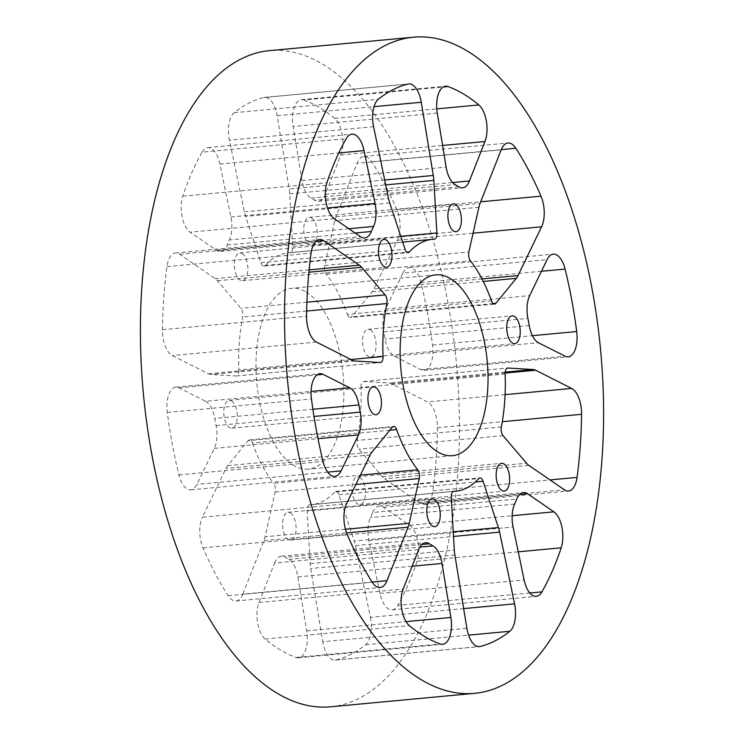 <?xml version="1.0" encoding="UTF-8"?>
<svg xmlns="http://www.w3.org/2000/svg" width="744" height="744" viewBox="0 0 744 744"><rect width="100%" height="100%" fill="white"/><g stroke="black" fill="none" stroke-linecap="round" stroke-linejoin="round"><path stroke-width="0.56" stroke-dasharray="3.72 2.79" d="M306.137 292.02A90.805 43.338 -95.3 0 1 343.877 389.837A90.805 43.338 -95.3 0 1 308.369 469.148A90.805 43.338 -95.3 0 1 293.713 465.437A90.805 43.338 -95.3 0 1 255.973 367.629A90.805 43.338 -95.3 0 1 291.481 288.319A90.805 43.338 -95.3 0 1 306.137 292.02M330.569 706.8A329.499 157.235 84.7 0 0 459.401 419.03A329.499 157.235 84.7 0 0 322.478 64.105A329.499 157.235 84.7 0 0 269.282 50.666M290.309 512.876A13.959 6.659 -95.3 0 1 296.112 527.924A13.959 6.659 -95.3 0 1 290.653 540.116A13.959 6.659 -95.3 0 1 288.393 539.549A13.959 6.659 -95.3 0 1 282.599 524.501A13.959 6.659 -95.3 0 1 288.058 512.309A13.959 6.659 -95.3 0 1 290.309 512.876M359.705 477.341A13.959 6.659 -95.3 0 1 365.509 492.379A13.959 6.659 -95.3 0 1 360.05 504.571A13.959 6.659 -95.3 0 1 357.79 504.004A13.959 6.659 -95.3 0 1 351.996 488.957A13.959 6.659 -95.3 0 1 357.455 476.764A13.959 6.659 -95.3 0 1 359.705 477.341M370.279 329.852A13.959 6.659 -95.3 0 1 376.083 344.9A13.959 6.659 -95.3 0 1 370.624 357.092A13.959 6.659 -95.3 0 1 368.364 356.525A13.959 6.659 -95.3 0 1 362.561 341.477A13.959 6.659 -95.3 0 1 368.02 329.285A13.959 6.659 -95.3 0 1 370.279 329.852M311.448 217.918A13.959 6.659 -95.3 0 1 317.251 232.956A13.959 6.659 -95.3 0 1 311.792 245.157A13.959 6.659 -95.3 0 1 309.541 244.581A13.959 6.659 -95.3 0 1 303.738 229.543A13.959 6.659 -95.3 0 1 309.197 217.35A13.959 6.659 -95.3 0 1 311.448 217.918M242.06 253.462A13.959 6.659 -95.3 0 1 247.854 268.5A13.959 6.659 -95.3 0 1 242.395 280.702A13.959 6.659 -95.3 0 1 240.145 280.125A13.959 6.659 -95.3 0 1 234.341 265.087A13.959 6.659 -95.3 0 1 239.801 252.895A13.959 6.659 -95.3 0 1 242.06 253.462M231.486 400.942A13.959 6.659 -95.3 0 1 237.29 415.98A13.959 6.659 -95.3 0 1 231.83 428.181A13.959 6.659 -95.3 0 1 229.571 427.605A13.959 6.659 -95.3 0 1 223.767 412.567A13.959 6.659 -95.3 0 1 229.226 400.374A13.959 6.659 -95.3 0 1 231.486 400.942M372.66 512.495A22.701 10.835 -95.3 0 1 379.328 506.032A22.701 10.835 -95.3 0 1 382.993 506.962A22.701 10.835 -95.3 0 1 383.467 507.259L409.721 525.301A22.701 10.835 -95.3 0 1 417.059 561.264A284.096 135.575 -95.3 0 1 397.798 605.337A22.701 10.835 -95.3 0 1 392.088 609.829A22.701 10.835 -95.3 0 1 379.97 593.405L368.94 540.497A22.701 10.835 -95.3 0 1 370.438 517.564A188.102 89.764 84.7 0 0 372.66 512.495L516.81 499.029M402.923 273.113A22.701 10.835 -95.3 0 1 409.154 267.626A22.701 10.835 -95.3 0 1 412.818 268.547A22.701 10.835 -95.3 0 1 420.937 282.543A284.096 135.575 -95.3 0 1 432.552 345.011A22.701 10.835 -95.3 0 1 424.071 370.307A22.701 10.835 -95.3 0 1 420.881 369.638L394.292 356.199A22.701 10.835 -95.3 0 1 385.094 339.05A188.102 89.764 84.7 0 0 383.755 331.861A22.701 10.835 -95.3 0 1 385.532 309.086L402.923 273.113L547.072 259.647M274.573 563.031A22.701 10.835 -95.3 0 1 281.399 556.187A22.701 10.835 -95.3 0 1 285.064 557.116A22.701 10.835 -95.3 0 1 285.278 557.247A188.102 89.764 84.7 0 0 288.83 559.367A22.701 10.835 -95.3 0 1 289.044 559.488A22.701 10.835 -95.3 0 1 297.86 576.907L306.723 630.921A22.701 10.835 -95.3 0 1 298.465 657.78A22.701 10.835 -95.3 0 1 296.038 657.454A284.096 135.575 -95.3 0 1 265.171 639.059A22.701 10.835 -95.3 0 1 259.014 602.491L274.573 563.031L418.723 549.565M238.88 369.963A6.482 3.097 84.7 0 1 236.35 375.971A6.482 3.097 84.7 0 1 236.127 375.971L210.766 374.464A22.701 10.835 84.7 0 1 208.376 373.786L172.329 355.558A22.701 10.835 -95.3 0 1 162.425 329.704A284.096 135.575 -95.3 0 1 166.944 266.612A22.701 10.835 -95.3 0 1 175.463 252.969A22.701 10.835 -95.3 0 1 179.127 253.899A22.701 10.835 -95.3 0 1 179.602 254.197L215.193 278.656A22.701 10.835 84.7 0 1 217.481 280.767L240.972 308.36A6.482 3.097 84.7 0 1 242.674 317.028A126.48 60.357 84.7 0 0 238.88 369.963L350.898 359.501M205.558 401.267A22.701 10.835 -95.3 0 1 206.032 401.528A22.701 10.835 -95.3 0 1 214.756 418.416A188.102 89.764 84.7 0 0 216.095 425.605A22.701 10.835 -95.3 0 1 214.319 448.381L196.928 484.353A22.701 10.835 -95.3 0 1 190.697 489.84A22.701 10.835 -95.3 0 1 178.913 474.923A284.096 135.575 -95.3 0 1 167.298 412.455A22.701 10.835 -95.3 0 1 175.779 387.159A22.701 10.835 -95.3 0 1 178.969 387.819L205.558 401.267L311.076 391.409M360.97 387.503A6.482 3.097 84.7 0 1 363.5 381.495A6.482 3.097 84.7 0 1 363.723 381.486L389.084 383.002A22.701 10.835 84.7 0 1 391.474 383.681L427.521 401.909A22.701 10.835 -95.3 0 1 427.995 402.169A22.701 10.835 -95.3 0 1 437.426 427.763A284.096 135.575 -95.3 0 1 432.906 490.854A22.701 10.835 -95.3 0 1 424.387 504.497A22.701 10.835 -95.3 0 1 420.248 503.269L384.657 478.811A22.701 10.835 84.7 0 1 382.37 476.699L358.878 449.106A6.482 3.097 84.7 0 1 357.176 440.439A126.48 60.357 84.7 0 0 360.97 387.503L505.12 374.037M491.524 300.929L347.374 314.396A126.48 60.357 84.7 0 0 326.253 274.211A6.482 3.097 84.7 0 1 324.719 265.459L334.754 220.708A22.701 10.835 84.7 0 1 335.925 216.82L357.018 163.327A22.701 10.835 -95.3 0 1 363.844 156.482A22.701 10.835 -95.3 0 1 367.508 157.403A22.701 10.835 -95.3 0 1 371.693 161.746A284.096 135.575 -95.3 0 1 396.85 209.631A22.701 10.835 -95.3 0 1 397.445 240.256L373.869 289.016A22.701 10.835 84.7 0 1 372.121 291.815L351.689 316.786A6.482 3.097 84.7 0 1 350.405 317.548L494.555 304.091M303.803 100.012A284.096 135.575 -95.3 0 1 319.371 107.462A284.096 135.575 -95.3 0 1 334.679 118.408A22.701 10.835 -95.3 0 1 340.836 154.966L325.277 194.435A22.701 10.835 -95.3 0 1 318.451 201.271A22.701 10.835 -95.3 0 1 314.572 200.22A188.102 89.764 84.7 0 0 312.796 199.122A188.102 89.764 84.7 0 0 311.02 198.099A22.701 10.835 -95.3 0 1 301.99 180.56L293.127 126.545A22.701 10.835 -95.3 0 1 301.385 99.677A22.701 10.835 -95.3 0 1 303.803 100.012L443.219 86.992M434.273 239.224L290.123 252.681A126.48 60.357 84.7 0 0 288.161 252.802A126.48 60.357 84.7 0 0 265.208 265.441A6.482 3.097 84.7 0 1 264.036 266.092A6.482 3.097 84.7 0 1 260.921 262.706L245.594 216.43A22.701 10.835 84.7 0 1 244.376 211.873L229.431 140.151A22.701 10.835 -95.3 0 1 234.183 112.716A284.096 135.575 -95.3 0 1 263.869 97.51A22.701 10.835 -95.3 0 1 264.641 97.38A22.701 10.835 -95.3 0 1 268.305 98.301A22.701 10.835 -95.3 0 1 277.121 115.72L289.137 188.939A22.701 10.835 84.7 0 1 289.676 193.849L292.736 246.404A6.482 3.097 84.7 0 1 290.225 252.681L434.375 239.215M202.052 152.129A22.701 10.835 -95.3 0 1 207.762 147.638A22.701 10.835 -95.3 0 1 211.426 148.558A22.701 10.835 -95.3 0 1 219.88 164.061L230.91 216.969A22.701 10.835 -95.3 0 1 229.403 239.903A188.102 89.764 84.7 0 0 227.19 244.971A22.701 10.835 -95.3 0 1 220.522 251.435A22.701 10.835 -95.3 0 1 216.383 250.207L190.129 232.165A22.701 10.835 -95.3 0 1 182.792 196.202A284.096 135.575 -95.3 0 1 202.052 152.129L346.202 138.663M463.652 608.611L370.419 617.315L355.474 545.594A22.701 10.835 84.7 0 0 354.256 541.028L338.929 494.76A6.482 3.097 84.7 0 0 336.865 491.635A6.482 3.097 84.7 0 0 335.814 491.375A6.482 3.097 84.7 0 0 334.642 492.017L478.792 478.559M389.837 430.237L252.476 443.071A6.482 3.097 84.7 0 0 250.486 440.178A6.482 3.097 84.7 0 0 249.445 439.909A6.482 3.097 84.7 0 0 248.161 440.681L227.729 465.651A22.701 10.835 84.7 0 0 225.981 468.441L202.396 517.21L346.555 503.744M453.682 491.338L309.727 504.776A126.48 60.357 84.7 0 0 311.69 504.665A126.48 60.357 84.7 0 0 334.642 492.017M309.727 504.776A6.482 3.097 84.7 0 0 309.625 504.785A6.482 3.097 84.7 0 0 307.114 511.054L310.174 563.617A22.701 10.835 84.7 0 0 310.713 568.528L322.729 641.746L466.879 628.28M370.419 617.315A22.701 10.835 -95.3 0 1 365.667 644.75A284.096 135.575 -95.3 0 1 335.981 659.956A22.701 10.835 -95.3 0 1 335.209 660.086A22.701 10.835 -95.3 0 1 322.729 641.746M372.186 582.059L242.832 594.14L263.925 540.646A22.701 10.835 84.7 0 0 265.097 536.759L275.131 492.007A6.482 3.097 84.7 0 0 273.597 483.247L360.384 475.146M252.476 443.071A126.48 60.357 84.7 0 0 273.597 483.247M242.832 594.14A22.701 10.835 -95.3 0 1 236.006 600.985A22.701 10.835 -95.3 0 1 228.157 595.721A284.096 135.575 -95.3 0 1 203 547.835A22.701 10.835 -95.3 0 1 202.396 517.21M347.374 314.396A6.482 3.097 84.7 0 0 350.405 317.548M288.83 559.367L419.895 547.119M166.944 266.612L311.094 253.146M505.083 394.664L427.521 401.909M501.168 149.86L357.018 163.327M408.019 84.044L263.869 97.51M392.311 427.214L248.161 440.681M458.723 186.753L314.572 200.22M529.793 593.005L397.798 605.337M417.059 561.264L518.252 551.806M409.721 525.301L512.151 515.731M383.467 507.259L519.638 494.546M368.94 540.497L513.09 527.031M514.597 504.097L370.438 517.564M379.97 593.405L524.12 579.939M355.474 545.594L453.524 536.443M338.929 494.76L475.314 482.019M453.254 531.783L354.256 541.028M451.264 497.596L307.114 511.054M310.174 563.617L454.324 550.151M454.863 555.061L310.713 568.528M335.981 659.956L478.578 646.638M365.667 644.75L468.581 635.134M385.532 309.086L529.682 295.619M383.755 331.861L527.905 318.395M394.292 356.199L538.442 342.733M529.244 325.584L385.094 339.05M420.881 369.638L565.031 356.181M432.552 345.011L532.406 335.683M420.937 282.543L541.446 271.281M421.932 544.487L285.278 557.247M259.014 602.491L403.164 589.034M265.171 639.059L409.321 625.592M296.038 657.454L440.197 643.988M306.723 630.921L406.057 621.64M297.86 576.907L412.157 566.231M208.376 373.786L352.526 360.319M316.479 342.091L172.329 355.558M236.127 375.971L380.277 362.514M354.916 360.998L210.766 374.464M306.658 311.048L242.674 317.028M306.928 302.194L240.972 308.36M217.481 280.767L308.899 272.23M309.132 269.877L215.193 278.656M179.602 254.197L315.772 241.474M162.425 329.704L306.575 316.237M214.319 448.381L317.986 438.69M327.704 472.133L196.928 484.353M216.095 425.605L313.977 416.463M312.871 409.256L214.756 418.416M178.969 387.819L316.916 374.939M167.298 412.455L311.448 398.989M178.913 474.923L323.063 461.457M263.925 540.646L346.565 532.927M275.131 492.007L355.874 484.465M345.402 529.263L265.097 536.759M227.729 465.651L371.879 452.185M370.131 454.984L225.981 468.441M203 547.835L347.15 534.369M228.157 595.721L372.307 582.254M391.474 383.681L505.12 373.07M363.723 381.486L507.427 368.066M505.185 372.158L389.084 383.002M501.326 426.972L357.176 440.439M503.028 435.64L358.878 449.106M382.37 476.699L526.519 463.233M528.807 465.344L384.657 478.811M420.248 503.269L564.398 489.803M432.906 490.854L550.011 479.917M437.426 427.763L502.293 421.709M335.925 216.82L480.075 203.354M324.719 265.459L468.869 251.993M478.904 207.241L334.754 220.708M326.253 274.211L470.403 260.753M493.16 303.571L351.689 316.786M372.121 291.815L483.265 281.437M481.982 278.916L373.869 289.016M397.445 240.256L473.082 233.188M396.85 209.631L480.689 201.801M371.693 161.746L501.261 149.637M301.99 180.56L446.14 167.093M437.277 113.079L293.127 126.545M311.02 198.099L455.17 184.633M325.277 194.435L452.584 182.54M340.836 154.966L442.596 145.461M334.679 118.408L436.784 108.866M244.376 211.873L388.526 198.406M373.581 126.685L229.431 140.151M260.921 262.706L405.071 249.24M389.744 202.972L245.594 216.43M265.208 265.441L406.912 252.207M400.793 236.313L292.736 246.404M289.676 193.849L385.708 184.884M384.695 180.011L289.137 188.939M277.121 115.72L373.99 106.671M234.183 112.716L378.333 99.25M216.383 250.207L360.533 236.741M334.279 218.699L190.129 232.165M227.19 244.971L355.13 233.021M230.91 216.969L327.472 207.948M348.899 228.743L229.403 239.903M219.88 164.061L338.79 152.957M182.792 196.202L326.942 182.736M452.519 455.681L308.369 469.148M290.653 540.116L434.803 526.65M360.05 504.571L504.2 491.105M370.624 357.092L514.774 343.626M311.792 245.157L455.942 231.691M242.395 280.702L386.545 267.236M231.83 428.181L375.98 414.715M379.328 506.032L523.478 492.565M409.154 267.626L553.304 254.16M281.399 556.187L425.549 542.729M175.463 252.969L319.613 239.503M363.844 156.482L507.994 143.015M264.641 97.38L408.791 83.914M207.762 147.638L351.912 134.171M335.814 491.375L479.964 477.908M249.445 439.909L393.595 426.452M435.631 274.852L291.481 288.319M288.058 512.309L432.208 498.843M357.455 476.764L501.605 463.298M368.02 329.285L512.17 315.819M309.197 217.35L453.347 203.884M239.801 252.895L383.951 239.429M229.226 400.374L373.376 386.908M392.088 609.829L536.238 596.363M311.69 504.665L453.329 491.431M335.209 660.086L479.359 646.62M424.071 370.307L568.221 356.841M298.465 657.78L442.615 644.323M175.779 387.159L319.929 373.693M190.697 489.84L334.847 476.374M236.006 600.985L380.156 587.518M424.387 504.497L568.537 491.031M318.451 201.271L462.601 187.814M301.385 99.677L445.535 86.22M288.161 252.802L402.709 242.098M220.522 251.435L364.672 237.968M309.625 504.785L453.775 491.319M236.35 375.971L380.5 362.505M363.5 381.495L507.65 368.029M264.036 266.092L408.186 252.625"/><path stroke-width="1.12" d="M450.287 278.563A90.805 43.338 -95.3 0 1 488.027 376.371A90.805 43.338 -95.3 0 1 452.519 455.681A90.805 43.338 -95.3 0 1 437.863 451.98A90.805 43.338 -95.3 0 1 400.123 354.163A90.805 43.338 -95.3 0 1 435.631 274.852A90.805 43.338 -95.3 0 1 450.287 278.563M421.523 679.895A329.499 157.235 -95.3 0 1 284.599 324.97A329.499 157.235 -95.3 0 1 413.432 37.2A329.499 157.235 -95.3 0 1 466.627 50.639A329.499 157.235 -95.3 0 1 603.551 405.564A329.499 157.235 -95.3 0 1 474.719 693.334A329.499 157.235 -95.3 0 1 421.523 679.895M413.432 37.2L269.282 50.666A329.499 157.235 84.7 0 0 140.449 338.436A329.499 157.235 84.7 0 0 277.373 693.361A329.499 157.235 84.7 0 0 330.569 706.8L474.719 693.334M434.459 499.419A13.959 6.659 -95.3 0 1 440.262 514.457A13.959 6.659 -95.3 0 1 434.803 526.65A13.959 6.659 -95.3 0 1 432.552 526.082A13.959 6.659 -95.3 0 1 426.749 511.044A13.959 6.659 -95.3 0 1 432.208 498.843A13.959 6.659 -95.3 0 1 434.459 499.419M503.855 463.875A13.959 6.659 -95.3 0 1 509.659 478.913A13.959 6.659 -95.3 0 1 504.2 491.105A13.959 6.659 -95.3 0 1 501.94 490.538A13.959 6.659 -95.3 0 1 496.146 475.5A13.959 6.659 -95.3 0 1 501.605 463.298A13.959 6.659 -95.3 0 1 503.855 463.875M514.429 316.395A13.959 6.659 -95.3 0 1 520.233 331.433A13.959 6.659 -95.3 0 1 514.774 343.626A13.959 6.659 -95.3 0 1 512.514 343.058A13.959 6.659 -95.3 0 1 506.711 328.02A13.959 6.659 -95.3 0 1 512.17 315.819A13.959 6.659 -95.3 0 1 514.429 316.395M455.607 204.451A13.959 6.659 -95.3 0 1 461.401 219.499A13.959 6.659 -95.3 0 1 455.942 231.691A13.959 6.659 -95.3 0 1 453.691 231.124A13.959 6.659 -95.3 0 1 447.888 216.076A13.959 6.659 -95.3 0 1 453.347 203.884A13.959 6.659 -95.3 0 1 455.607 204.451M386.21 239.996A13.959 6.659 -95.3 0 1 392.004 255.043A13.959 6.659 -95.3 0 1 386.545 267.236A13.959 6.659 -95.3 0 1 384.295 266.659A13.959 6.659 -95.3 0 1 378.491 251.621A13.959 6.659 -95.3 0 1 383.951 239.429A13.959 6.659 -95.3 0 1 386.21 239.996M375.636 387.475A13.959 6.659 -95.3 0 1 381.44 402.523A13.959 6.659 -95.3 0 1 375.98 414.715A13.959 6.659 -95.3 0 1 373.721 414.148A13.959 6.659 -95.3 0 1 367.917 399.1A13.959 6.659 -95.3 0 1 373.376 386.908A13.959 6.659 -95.3 0 1 375.636 387.475M516.81 499.029A22.701 10.835 -95.3 0 1 523.478 492.565A22.701 10.835 -95.3 0 1 527.143 493.495A22.701 10.835 -95.3 0 1 527.617 493.793L553.871 511.835A22.701 10.835 -95.3 0 1 561.209 547.798A284.096 135.575 -95.3 0 1 541.948 591.871A22.701 10.835 -95.3 0 1 536.238 596.363A22.701 10.835 -95.3 0 1 524.12 579.939L513.09 527.031A22.701 10.835 -95.3 0 1 514.597 504.097A188.102 89.764 84.7 0 0 516.81 499.029M547.072 259.647A22.701 10.835 -95.3 0 1 553.304 254.16A22.701 10.835 -95.3 0 1 556.968 255.09A22.701 10.835 -95.3 0 1 565.087 269.077A284.096 135.575 -95.3 0 1 576.702 331.545A22.701 10.835 -95.3 0 1 568.221 356.841A22.701 10.835 -95.3 0 1 565.031 356.181L538.442 342.733A22.701 10.835 -95.3 0 1 529.244 325.584A188.102 89.764 84.7 0 0 527.905 318.395A22.701 10.835 -95.3 0 1 529.682 295.619L547.072 259.647M419.895 547.119L432.98 545.901A22.701 10.835 -95.3 0 1 433.194 546.022A22.701 10.835 -95.3 0 1 442.01 563.441L450.873 617.455A22.701 10.835 -95.3 0 1 442.615 644.323A22.701 10.835 -95.3 0 1 440.197 643.988A284.096 135.575 -95.3 0 1 409.321 625.592A22.701 10.835 -95.3 0 1 403.164 589.034L418.723 549.565A22.701 10.835 -95.3 0 1 425.549 542.729A22.701 10.835 -95.3 0 1 429.214 543.65A22.701 10.835 -95.3 0 1 429.428 543.78L421.932 544.487M350.898 359.501L383.03 356.497A6.482 3.097 -95.3 0 1 380.5 362.505A6.482 3.097 -95.3 0 1 380.277 362.514L354.916 360.998A22.701 10.835 -95.3 0 1 352.526 360.319L316.479 342.091A22.701 10.835 -95.3 0 1 306.575 316.237A284.096 135.575 -95.3 0 1 311.094 253.146A22.701 10.835 -95.3 0 1 319.613 239.503A22.701 10.835 -95.3 0 1 323.277 240.433A22.701 10.835 -95.3 0 1 323.752 240.731L359.343 265.19A22.701 10.835 -95.3 0 1 361.631 267.301L385.122 294.894A6.482 3.097 -95.3 0 1 386.824 303.561L306.658 311.048M349.708 387.801A22.701 10.835 -95.3 0 1 350.182 388.061A22.701 10.835 -95.3 0 1 358.906 404.95A188.102 89.764 84.7 0 0 360.245 412.139A22.701 10.835 -95.3 0 1 358.469 434.914L341.078 470.887A22.701 10.835 -95.3 0 1 334.847 476.374A22.701 10.835 -95.3 0 1 323.063 461.457A284.096 135.575 -95.3 0 1 311.448 398.989A22.701 10.835 -95.3 0 1 319.929 373.693A22.701 10.835 -95.3 0 1 323.119 374.362L349.708 387.801L311.076 391.409M571.671 388.442A22.701 10.835 -95.3 0 1 572.145 388.703A22.701 10.835 -95.3 0 1 581.576 414.296A284.096 135.575 -95.3 0 1 577.056 477.388A22.701 10.835 -95.3 0 1 568.537 491.031A22.701 10.835 -95.3 0 1 564.398 489.803L528.807 465.344A22.701 10.835 -95.3 0 1 526.519 463.233L503.028 435.64A6.482 3.097 -95.3 0 1 501.326 426.972A126.48 60.357 -95.3 0 0 505.12 374.037A6.482 3.097 -95.3 0 1 507.65 368.029A6.482 3.097 -95.3 0 1 507.873 368.029L533.234 369.536A22.701 10.835 -95.3 0 1 535.624 370.214L571.671 388.442L505.083 394.664M501.168 149.86A22.701 10.835 -95.3 0 1 507.994 143.015A22.701 10.835 -95.3 0 1 511.658 143.945A22.701 10.835 -95.3 0 1 515.843 148.279A284.096 135.575 -95.3 0 1 541 196.165A22.701 10.835 -95.3 0 1 541.604 226.79L518.019 275.559A22.701 10.835 -95.3 0 1 516.271 278.349L495.839 303.32A6.482 3.097 -95.3 0 1 494.555 304.091A6.482 3.097 -95.3 0 1 491.524 300.929A126.48 60.357 -95.3 0 0 470.403 260.753A6.482 3.097 -95.3 0 1 468.869 251.993L478.904 207.241A22.701 10.835 -95.3 0 1 480.075 203.354L501.168 149.86M447.962 86.546A284.096 135.575 -95.3 0 1 463.521 93.995A284.096 135.575 -95.3 0 1 478.829 104.941A22.701 10.835 -95.3 0 1 484.986 141.509L469.427 180.969A22.701 10.835 -95.3 0 1 462.601 187.814A22.701 10.835 -95.3 0 1 458.723 186.753A188.102 89.764 84.7 0 0 456.946 185.656A188.102 89.764 84.7 0 0 455.17 184.633A22.701 10.835 -95.3 0 1 446.14 167.093L437.277 113.079A22.701 10.835 -95.3 0 1 445.535 86.22A22.701 10.835 -95.3 0 1 447.962 86.546L443.219 86.992M408.019 84.044A22.701 10.835 -95.3 0 1 408.791 83.914A22.701 10.835 -95.3 0 1 412.455 84.835A22.701 10.835 -95.3 0 1 421.271 102.254L433.287 175.472A22.701 10.835 -95.3 0 1 433.826 180.383L436.886 232.946A6.482 3.097 -95.3 0 1 434.375 239.215A6.482 3.097 -95.3 0 1 434.273 239.224A126.48 60.357 -95.3 0 0 432.311 239.336A126.48 60.357 -95.3 0 0 409.358 251.983A6.482 3.097 -95.3 0 1 408.186 252.625A6.482 3.097 -95.3 0 1 405.071 249.24L389.744 202.972A22.701 10.835 -95.3 0 1 388.526 198.406L373.581 126.685A22.701 10.835 -95.3 0 1 378.333 99.25A284.096 135.575 -95.3 0 1 408.019 84.044M346.202 138.663A22.701 10.835 -95.3 0 1 351.912 134.171A22.701 10.835 -95.3 0 1 355.576 135.101A22.701 10.835 -95.3 0 1 364.03 150.595L375.06 203.503A22.701 10.835 -95.3 0 1 373.562 226.436A188.102 89.764 84.7 0 0 371.34 231.505A22.701 10.835 -95.3 0 1 364.672 237.968A22.701 10.835 -95.3 0 1 360.533 236.741L334.279 218.699A22.701 10.835 -95.3 0 1 326.942 182.736A284.096 135.575 -95.3 0 1 346.202 138.663M453.329 491.431L455.839 491.198A126.48 60.357 -95.3 0 0 478.792 478.559A6.482 3.097 -95.3 0 1 479.964 477.908A6.482 3.097 -95.3 0 1 481.015 478.169A6.482 3.097 -95.3 0 1 483.079 481.294L498.406 527.57A22.701 10.835 -95.3 0 1 499.624 532.127L514.569 603.849A22.701 10.835 -95.3 0 1 509.817 631.284A284.096 135.575 -95.3 0 1 480.131 646.49A22.701 10.835 -95.3 0 1 479.359 646.62A22.701 10.835 -95.3 0 1 466.879 628.28L454.863 555.061A22.701 10.835 -95.3 0 1 454.324 550.151L451.264 497.596A6.482 3.097 -95.3 0 1 453.775 491.319A6.482 3.097 -95.3 0 1 453.877 491.319L453.682 491.338M360.384 475.146L417.747 469.789A6.482 3.097 -95.3 0 1 419.281 478.541L409.247 523.292A22.701 10.835 -95.3 0 1 408.075 527.18L386.982 580.673A22.701 10.835 -95.3 0 1 380.156 587.518A22.701 10.835 -95.3 0 1 372.307 582.254A284.096 135.575 -95.3 0 1 347.15 534.369A22.701 10.835 -95.3 0 1 346.555 503.744L370.131 454.984A22.701 10.835 -95.3 0 1 371.879 452.185L392.311 427.214A6.482 3.097 -95.3 0 1 393.595 426.452A6.482 3.097 -95.3 0 1 394.636 426.712A6.482 3.097 -95.3 0 1 396.626 429.604L389.837 430.237M455.839 491.198A126.48 60.357 -95.3 0 1 453.877 491.319M383.03 356.497A126.48 60.357 -95.3 0 1 386.824 303.561M417.747 469.789A126.48 60.357 -95.3 0 1 396.626 429.604M432.98 545.901A188.102 89.764 -95.3 0 1 429.428 543.78M541.948 591.871L529.793 593.005M518.252 551.806L561.209 547.798M512.151 515.731L553.871 511.835M519.638 494.546L527.617 493.793M453.524 536.443L499.624 532.127M514.569 603.849L463.652 608.611M475.314 482.019L483.079 481.294M498.406 527.57L453.254 531.783M478.578 646.638L480.131 646.49M468.581 635.134L509.817 631.284M532.406 335.683L576.702 331.545M541.446 271.281L565.087 269.077M406.057 621.64L450.873 617.455M412.157 566.231L442.01 563.441M385.122 294.894L306.928 302.194M308.899 272.23L361.631 267.301M359.343 265.19L309.132 269.877M315.772 241.474L323.752 240.731M317.986 438.69L358.469 434.914M341.078 470.887L327.704 472.133M313.977 416.463L360.245 412.139M358.906 404.95L312.871 409.256M316.916 374.939L323.119 374.362M346.565 532.927L408.075 527.18M386.982 580.673L372.186 582.059M355.874 484.465L419.281 478.541M409.247 523.292L345.402 529.263M505.12 373.07L535.624 370.214M533.234 369.536L505.185 372.158M550.011 479.917L577.056 477.388M502.293 421.709L581.576 414.296M495.839 303.32L493.16 303.571M483.265 281.437L516.271 278.349M518.019 275.559L481.982 278.916M473.082 233.188L541.604 226.79M480.689 201.801L541 196.165M501.261 149.637L515.843 148.279M452.584 182.54L469.427 180.969M442.596 145.461L484.986 141.509M436.784 108.866L478.829 104.941M406.912 252.207L409.358 251.983M436.886 232.946L400.793 236.313M385.708 184.884L433.826 180.383M433.287 175.472L384.695 180.011M373.99 106.671L421.271 102.254M355.13 233.021L371.34 231.505M327.472 207.948L375.06 203.503M373.562 226.436L348.899 228.743M338.79 152.957L364.03 150.595M402.709 242.098L432.311 239.336"/></g></svg>
